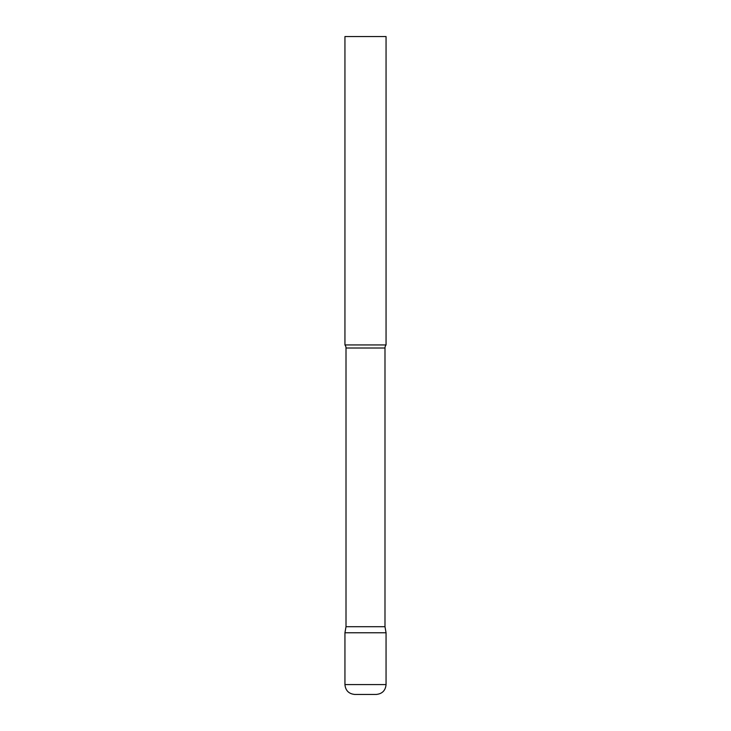 <?xml version="1.0" encoding="UTF-8"?>
<svg xmlns="http://www.w3.org/2000/svg" width="731" height="731" viewBox="0 0 731 731"><rect width="100%" height="100%" fill="white"/><g stroke="black" fill="none" stroke-linecap="round" stroke-linejoin="round"><path stroke-width="1.1" d="M344.941 684.582L344.941 632.772L346.01 626.705L384.99 626.705L386.059 632.772L344.941 632.772L386.059 632.772L386.059 684.582L344.941 684.582C345.525 690.576 348.815 693.865 354.809 694.45L376.191 694.45C382.185 693.865 385.475 690.576 386.059 684.582M384.99 626.705L384.99 348.011A4.934 4.934 0 0 1 386.059 344.941L386.059 36.55L344.941 36.55L344.941 344.941A4.934 4.934 0 0 1 346.01 348.011L384.99 348.011M346.01 626.705L346.01 348.011M344.941 344.941L386.059 344.941"/></g></svg>
